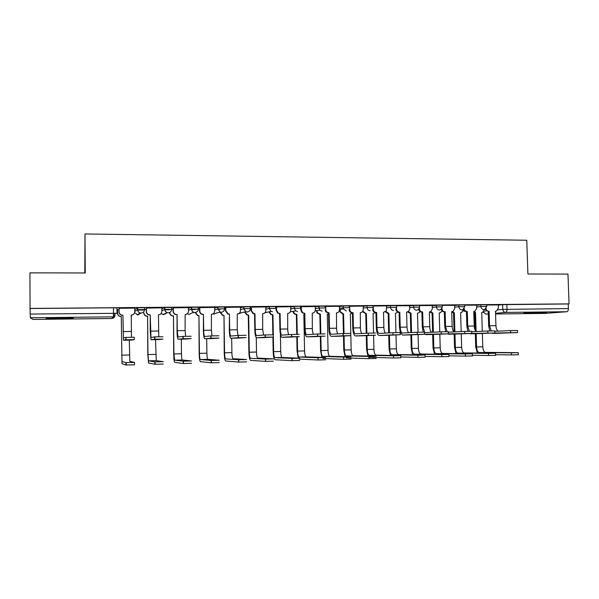 <?xml version="1.0" encoding="UTF-8"?>
<svg xmlns="http://www.w3.org/2000/svg" width="599" height="599" viewBox="0 0 599 599"><rect width="100%" height="100%" fill="white"/><g stroke="black" fill="none" stroke-linecap="round" stroke-linejoin="round"><path stroke-width="0.9" d="M60.072 318.75L73.003 318.294C74.897 317.919 70.397 317.762 59.511 317.822L46.482 318.279C44.685 318.661 49.215 318.818 60.072 318.75M529.509 313.284L546.767 312.588L523.93 313.052L529.509 313.284M144.531 309.571L144.516 307.699L137.485 307.759L137.508 309.653L144.531 309.593C144.344 311.682 143.183 312.835 141.057 313.067L140.293 312.992C138.579 312.513 137.643 311.405 137.508 309.653L134.76 311.487M171.651 309.316L171.628 307.467L164.718 307.527L164.74 309.406L171.651 309.346C171.464 311.413 170.326 312.566 168.237 312.79L167.398 312.7C165.758 312.199 164.867 311.098 164.74 309.406L161.85 310.731M198.306 309.062L198.284 307.242L191.493 307.302L191.515 309.166L198.306 309.099C198.127 311.158 197.011 312.296 194.96 312.521L194.016 312.393C192.466 311.869 191.635 310.791 191.515 309.166L188.49 310.23M224.52 308.814L224.498 307.017L217.819 307.077L217.841 308.927L224.52 308.867C224.355 310.896 223.255 312.027 221.233 312.251L220.162 312.086L217.841 308.927L214.689 309.833M250.307 308.575L250.277 306.8L243.703 306.853L243.733 308.687L250.307 308.627C250.142 310.649 249.064 311.765 247.08 311.989L245.83 311.75L243.733 308.687L240.461 309.488M275.667 308.335L275.637 306.583L269.176 306.643L269.206 308.455L275.667 308.403M300.616 308.103L300.586 306.374L298.212 306.246L294.229 306.426L294.259 308.23L300.623 308.171M325.167 307.871L325.13 306.164L318.878 306.216L318.915 308.006L325.167 307.946M349.329 307.646L349.284 305.962L343.13 306.014L343.167 307.789L349.329 307.729M373.117 307.429L373.072 305.752L367 305.804L367.045 307.572L373.117 307.512L373.042 308.23M396.553 307.212L396.508 305.55L390.496 305.61L390.541 307.354L396.553 307.294L395.976 309.174M419.629 307.002L419.585 305.348L413.624 305.415L413.669 307.145L419.629 307.077L418.514 309.548L416.694 310.267C414.905 310.095 413.902 309.054 413.669 307.145L409.641 307.646M442.347 306.793L442.294 305.153L436.394 305.22L436.439 306.935L442.347 306.868L440.842 309.608L439.419 310.035C437.659 309.863 436.671 308.829 436.439 306.935L432.313 307.422M464.719 306.591L464.667 304.958L458.812 305.026L458.864 306.733L464.719 306.658L462.945 309.533L461.799 309.81C460.069 309.638 459.089 308.612 458.864 306.733L454.648 307.205M486.747 306.389L486.695 304.764L480.885 304.839L480.937 306.531L486.747 306.456L484.786 309.391L483.842 309.586C482.135 309.413 481.169 308.395 480.937 306.531L476.639 306.988M116.955 310.267L117.471 310.267M137.538 310.08L143.767 310.02M164.77 309.833L169.637 309.788M191.545 309.586L195.102 309.548M217.871 309.339L220.155 309.316M243.771 309.099L244.811 309.091M84.796 272.979L84.998 233.962L526.761 240.244L527.906 273.99L567.972 274.08L569.05 303.888L30.055 308.425L29.95 272.852L85.245 272.979L84.998 233.962M32.967 319.432L30.377 317.755L30.167 314.056L116.985 313.314L116.94 307.931L113.503 307.804L113.443 316.826L30.377 317.755M30.055 308.425L30.167 314.056M114.963 313.21L114.978 315.171C114.791 317.171 113.668 318.279 111.616 318.503L32.952 319.432L111.616 318.503L113.443 316.826M498.248 305.116L502.628 304.651L502.778 309.391L568.391 308.605C568.361 310.432 567.845 311.473 566.864 311.727L544.656 313.419M568.391 308.605L568.226 303.963L569.05 303.888M476.325 331.524C475.082 330.708 474.371 328.866 474.206 326.013L473.764 311.435L474.94 311.225L476.684 308.335L476.722 305.116L464.674 305.213M454.147 331.906C452.971 331.067 452.305 329.218 452.148 326.365L451.721 311.667L453.121 311.368L454.686 308.552L454.731 305.303L442.302 305.408M432.261 305.512L419.585 305.602M409.589 305.707L396.516 305.804M385.501 333.081C384.551 332.168 384.011 330.289 383.884 327.443L383.517 312.401L386.28 310.791L386.684 305.887L373.08 306.022M361.901 333.478C361.025 332.535 360.531 330.648 360.411 327.818L360.291 312.656C362.036 312.468 363.016 311.465 363.241 309.638L363.286 306.089L349.292 306.254M339.393 306.314L325.137 306.493M315.246 306.523L300.653 306.733L300.84 310.132L302.083 312.663L304.277 313.337L304.584 328.739C304.794 333.583 305.527 336.279 306.778 336.825L317.567 336.256L317.522 334.025L325.107 333.89M288.778 334.669C288.156 333.628 287.797 331.726 287.715 328.971L287.662 313.434C289.579 313.217 290.62 312.116 290.777 310.14L290.829 306.71L276.057 306.95M265.769 306.95L250.944 307.16M240.424 307.167L225.419 307.384M214.659 307.392L199.467 307.609M188.46 307.624L173.081 307.834M161.82 307.864L146.253 308.066M134.73 308.118L118.969 308.298M134.745 309.683L137.485 307.759M161.835 308.919L164.718 307.527M188.468 308.418L191.493 307.302M214.667 308.028L217.819 307.077M240.431 307.691L243.703 306.853M265.776 307.392L269.176 306.643M290.717 307.122L294.229 306.426M315.254 306.86L318.878 306.216M339.401 306.621L343.13 306.014M363.166 306.381L367 305.804M386.565 306.156L390.496 305.61M409.596 305.939L413.624 305.415M432.268 305.722L436.394 305.22M454.596 305.512L458.812 305.026M476.587 305.31L480.885 304.839M498.173 331.142C496.856 330.349 496.107 328.522 495.935 325.669L495.478 311.195L496.496 311.053L498.346 308.126L498.383 304.928L486.702 305.026M118.976 309.69L117.471 309.81M30.152 308.507L113.503 307.804M568.226 303.963L502.628 304.651M276.087 308.268L275.667 308.268M250.966 308.492L250.307 308.5M225.441 308.725L224.52 308.732M199.489 308.957L198.306 308.972M173.096 309.196L171.643 309.211M146.268 309.443L144.531 309.458M498.757 333.276L517.618 332.572L510.67 332.707L510.603 330.618L517.551 330.483L517.618 332.55M486.044 308.485C486.358 310.207 487.309 311.136 488.896 311.27L488.192 311.353L488.649 325.819L489.727 330.955M488.192 311.353L485.25 309.166M491.27 330.918L489.563 325.774L489.106 311.27M510.603 330.618L494.834 331.284M491.45 333.119L510.67 332.707M518.285 352.684L518.352 354.743L511.396 354.915L511.329 352.818L518.285 352.654L485.46 352.377C483.925 352.017 483.026 350.16 482.779 346.814L482.367 333.471M482.292 331.262L481.716 312.446L482.704 312.304L484.509 309.488M473.779 312.012L475.531 312.513L474.678 312.596L475.217 330.319M511.329 352.818L479.237 352.534C477.71 352.175 476.826 350.31 476.579 346.956L476.175 333.695M476.1 331.389L475.531 312.513M475.321 333.71L475.726 346.963L477.298 353.043M474.678 312.596L473.794 312.506M495.575 354.698L511.396 354.915M476.909 333.68L494.886 332.992L487.886 333.126L487.826 331.015L494.826 330.888L494.886 332.969M464.173 308.478C464.412 310.327 465.378 311.338 467.085 311.502L466.426 311.585L466.868 326.17L467.894 331.329M466.426 311.585L463.409 309.256M469.369 331.299L467.737 326.118L467.295 311.502M487.826 331.015L471.742 331.726M469.511 333.508L487.886 333.126M454.723 334.085L471.795 333.411L464.734 333.546L464.674 331.427L471.735 331.292L471.795 333.396M441.98 308.395L441.987 308.672C442.212 310.552 443.2 311.577 444.937 311.742L444.331 311.824L444.75 326.515L445.723 331.719M444.331 311.824L444.114 311.824C442.616 311.727 441.658 310.896 441.231 309.331M447.131 331.689L445.574 326.47L445.154 311.742M464.674 331.427L448.277 332.175M447.228 333.89L464.734 333.546M495.53 353.26L495.598 355.342L488.589 355.507L488.522 353.395L495.53 353.23L464.21 352.908C462.742 352.541 461.889 350.677 461.649 347.3L461.252 333.83M461.185 331.584L460.624 312.678L461.769 312.483L463.454 309.421M451.975 311.667L454.349 312.753L453.533 312.828L454.087 331.876M488.522 353.395L457.898 353.073C456.438 352.699 455.592 350.827 455.36 347.45L454.97 334.085M454.903 331.868L454.349 312.753M454.154 334.1L454.544 347.45L456.071 353.62M453.533 312.828L451.736 312.304M472.454 355.252L488.589 355.507M472.416 353.852L472.476 355.941L465.408 356.12L465.348 353.987L472.409 353.814L442.646 353.455C441.253 353.081 440.437 351.194 440.205 347.794L439.823 334.197M439.756 331.906L439.224 312.918L440.579 312.626L441.987 310.859M430.352 311.779L432.852 312.992L432.081 313.067L432.613 332.243M465.348 353.987L436.237 353.612C434.852 353.238 434.05 351.351 433.826 347.944L433.451 334.459M433.384 332.213L432.852 312.992M432.673 334.489L433.047 347.944L434.522 354.204M432.081 313.067L429.625 311.907M448.958 355.813L465.408 356.12M432.186 334.504L448.329 333.845L441.208 333.98L441.149 331.839L448.269 331.711L448.329 333.83M431.617 332.295C430.516 331.434 429.895 329.57 429.745 326.717L429.333 311.914L431.048 311.435L432.351 308.77L432.261 305.497M419.442 308.2L419.457 308.889C419.682 310.784 420.685 311.817 422.452 311.982L421.891 312.064L422.288 326.874L423.216 332.116M421.891 312.064L421.674 312.072C420.071 311.944 419.083 311.046 418.716 309.361M441.149 331.839L425.515 332.58L424.571 332.123L423.074 326.822L422.669 311.982M424.601 334.279L441.208 333.98M409.297 334.931L424.481 334.287L417.293 334.422L417.233 332.265L424.421 332.131L424.481 334.264M408.743 332.685C407.717 331.801 407.133 329.929 406.991 327.076L406.601 312.154L408.773 311.315L409.671 308.987L409.589 305.692M396.538 307.639L396.575 309.114C396.808 311.023 397.818 312.057 399.608 312.229L399.099 312.311L399.481 327.234L400.364 332.542L402.483 335.058L417.293 334.422M399.099 312.311L398.874 312.319C397.152 312.161 396.141 311.173 395.857 309.354M417.233 332.265L402.446 332.992C401.165 332.602 400.424 330.67 400.214 327.189L399.833 312.229M386.048 335.358L400.237 334.736L392.981 334.871L392.929 332.692L400.184 332.565L400.237 334.714M373.252 305.999L373.334 309.339C373.566 311.263 374.592 312.311 376.412 312.483L375.947 312.566L376.314 327.601C376.576 332.333 377.512 334.961 379.122 335.485L392.981 334.871M375.947 312.566L375.723 312.566C373.903 312.393 372.885 311.345 372.653 309.428L373.334 309.339M392.929 332.692L379.085 333.411C377.894 333.014 377.198 331.067 377.003 327.556L376.636 312.476M448.921 354.451L448.98 356.555L441.852 356.734L441.792 354.593L448.921 354.413L420.76 354.002C419.435 353.627 418.664 351.725 418.446 348.304L418.072 334.556M418.012 332.235L417.503 313.165L419.165 312.7L420.109 311.607M408.308 311.697L411.034 313.232L410.3 313.314L410.809 332.58M441.792 354.593L414.253 354.166C412.936 353.784 412.179 351.883 411.962 348.453L411.603 334.834M411.543 332.542L411.034 313.232M410.877 334.863L411.236 348.453L412.659 354.803M410.3 313.314L407.709 311.997M425.08 356.375L441.852 356.734M425.043 355.057L425.103 357.176L417.907 357.363L417.847 355.2L425.043 355.02L398.537 354.563C397.287 354.181 396.56 352.264 396.358 348.813L395.999 334.923M395.939 332.602L395.452 313.412L397.916 312.154M385.906 311.443L388.886 313.479L388.197 313.562L388.684 332.917M417.847 355.2L391.926 354.728C390.698 354.346 389.979 352.422 389.777 348.962L389.432 335.215M389.372 332.879L388.886 313.479M388.744 335.245L389.088 348.962L390.466 355.424M388.197 313.562L385.367 311.862M400.813 356.944L417.907 357.363M400.776 355.679L400.836 357.813L393.565 358L393.513 355.821L400.776 355.634L375.977 355.125C374.809 354.743 374.128 352.811 373.933 349.329L373.589 335.283M373.536 332.992L373.072 313.659L375.461 312.558M363.368 311.63L366.401 313.734L365.764 313.809L366.221 333.239M393.513 355.821L369.261 355.297C368.115 354.908 367.442 352.968 367.254 349.487L366.925 335.59M366.865 333.201L366.401 313.734M366.281 335.62L366.61 349.487L367.928 356.061M365.764 313.809L362.732 311.712M369.313 357.311L393.565 358M362.462 335.799L375.595 335.185L368.265 335.32L368.213 333.126L375.543 332.999M349.651 306.201L349.816 310.275C350.295 311.824 351.299 312.641 352.848 312.738L352.437 312.813L352.781 327.975C353.028 332.737 353.897 335.388 355.394 335.927L368.265 335.32L368.228 333.126M352.437 312.813L352.205 312.82C350.67 312.723 349.659 311.907 349.187 310.364L349.097 309.661L349.726 309.571M368.213 333.126L355.357 333.83C354.249 333.433 353.605 331.464 353.425 327.93L353.073 312.73M376.157 358.457L368.819 358.651L368.767 356.45L376.105 356.263L353.066 355.701C351.98 355.312 351.343 353.358 351.164 349.861L350.348 313.913L352.444 313.157M340.299 309.421L340.337 310.933M340.479 311.809L343.579 313.988L342.98 314.063L343.422 333.561M368.767 356.45L346.252 355.873C345.181 355.477 344.56 353.522 344.38 350.011L344.066 335.972M344.013 333.538L343.579 313.988M343.474 336.002L343.781 350.011L345.054 356.727M342.98 314.063L339.888 311.892M339.715 309.511L339.745 311.016M346.297 357.903L368.819 358.651L368.782 356.45M338.465 336.241L350.587 335.65L343.13 335.784L343.077 333.576L350.535 333.441M337.911 333.875C337.125 332.902 336.675 331.007 336.571 328.192L336.466 312.91C338.323 312.693 339.326 311.615 339.468 309.668L339.393 306.291M325.661 306.411L325.736 309.803L326.388 311.72L329.136 312.992L328.544 313.075L328.873 328.357C329.098 333.156 329.907 335.829 331.284 336.376L343.13 335.784M328.544 313.075L325.811 311.802L325.16 309.893L325.736 309.803M343.077 333.576L331.247 334.257C330.229 333.86 329.63 331.876 329.465 328.304L329.136 312.992M351.119 359.115L343.654 359.31L343.601 357.094L351.066 356.899L329.802 356.285C328.799 355.888 328.215 353.927 328.042 350.393L327.271 314.168L328.566 313.943M317.103 310.589L317.111 311.166M317.238 311.982L317.747 313.015L320.398 314.243L319.851 314.325L320.263 333.935M343.601 357.094L322.876 356.457C321.895 356.061 321.326 354.091 321.161 350.55L320.862 336.339M320.809 333.92L320.398 314.243M320.315 336.368L320.607 350.55L321.828 357.416M319.851 314.325L317.2 313.097L316.699 312.064M316.564 310.679L316.572 311.255M322.928 358.502L343.654 359.31M314.071 336.698L325.152 336.114L317.567 336.256M313.539 334.272C312.835 333.269 312.431 331.367 312.341 328.581L312.259 313.172C314.153 312.955 315.171 311.862 315.314 309.9L315.246 306.501M301.297 306.621L301.364 310.035L302.615 312.581L304.277 313.337M317.522 334.025L306.748 334.699C305.819 334.287 305.273 332.288 305.116 328.694L304.809 313.255M325.654 359.782L318.062 359.984L318.017 357.745L325.601 357.551L306.179 356.877C305.258 356.472 304.726 354.496 304.569 350.932L303.843 314.43L304.299 314.415M293.63 312.139L294.738 313.861L296.864 314.505L296.363 314.587L296.752 334.347M318.017 357.745L299.141 357.056C298.25 356.652 297.725 354.66 297.576 351.096L297.291 336.705M297.246 334.339L296.864 314.505M296.797 336.735L297.074 351.089L298.25 358.15M296.363 314.587L294.244 313.936L293.136 312.229M299.186 359.115L318.062 359.984M289.287 337.155L299.283 336.593L291.571 336.735L291.526 334.482L299.238 334.347M276.528 306.83L276.596 310.275L278.295 313.127L280.092 313.517L279.613 313.599L279.898 329.128C280.085 334.01 280.744 336.735 281.874 337.289L291.571 336.735M279.613 313.599L277.816 313.21L276.124 310.372L276.057 306.92M291.526 334.482L281.844 335.141C281.013 334.729 280.519 332.707 280.377 329.083L280.092 313.517M299.747 360.463L292.027 360.665L291.983 358.404L299.702 358.209L282.181 357.483C281.35 357.071 280.864 355.072 280.721 351.486L280.407 334.287M269.647 312.281L271.22 314.393L272.957 314.774L272.508 314.849L272.867 334.789M291.983 358.404L275.031 357.663C274.23 357.251 273.758 355.244 273.623 351.65L272.957 314.774M272.912 337.08L273.174 351.643C273.361 356.487 273.99 359.183 275.068 359.737L292.027 360.665M272.508 314.849L270.778 314.475L269.213 312.364M275.031 357.663L282.181 357.483L275.031 357.663M264.069 337.619L272.964 337.08L265.125 337.222L265.08 334.953L272.927 334.811M263.605 335.066L262.691 329.368L262.661 313.704C264.616 313.487 265.671 312.379 265.829 310.379L265.769 306.928M251.363 307.047L251.415 310.522L253.444 313.539L254.972 313.786L254.545 313.876L254.807 329.532C254.979 334.452 255.563 337.192 256.559 337.761L265.125 337.222M254.545 313.876L253.018 313.621L251.003 310.611L250.944 307.137M265.08 334.953L256.529 335.59C255.795 335.178 255.361 333.141 255.234 329.48L254.972 313.786M273.399 361.152L265.544 361.362L265.499 359.078L273.361 358.883L257.795 358.09C257.061 357.678 256.634 355.664 256.499 352.047L256.26 337.596M245.291 312.386L247.2 314.804L248.675 315.044L248.278 315.126L248.892 352.205C249.057 357.086 249.618 359.804 250.569 360.366L265.544 361.362M265.499 359.078L250.539 358.277C249.828 357.858 249.416 355.836 249.289 352.212L248.675 315.044M248.278 315.126L246.81 314.887L244.901 312.468M238.454 338.091L246.196 337.566L238.215 337.716L238.177 335.425L246.159 335.283M238.02 335.44L237.256 329.764L237.249 313.981C239.241 313.756 240.311 312.641 240.476 310.626L240.424 307.145M225.778 307.265L225.83 310.769L228.092 313.891L229.432 314.063L229.305 329.937C229.462 334.893 229.964 337.664 230.825 338.233L238.215 337.716M229.065 314.146L227.732 313.981L225.471 310.866L225.419 307.354M238.177 335.425L230.802 336.054C230.166 335.627 229.784 333.576 229.672 329.884L229.432 314.063M246.593 361.856L238.597 362.066L238.559 359.767L246.556 359.565L233.026 358.711C232.39 358.292 232.015 356.263 231.895 352.616L231.671 338.218M220.544 312.431L222.716 315.156L224.004 315.321L224.221 352.774C224.37 357.693 224.857 360.441 225.681 361.01L238.597 362.066M238.559 359.767L225.651 358.898C225.037 358.479 224.677 356.442 224.565 352.789L224.004 315.321M223.667 315.396L222.379 315.231L220.215 312.513M212.435 338.577L218.957 338.068L210.826 338.218L210.796 335.912L218.92 335.769M212.031 335.859L211.395 330.176L211.417 314.258C213.439 314.033 214.539 312.91 214.704 310.881L214.659 307.362M199.767 307.489L199.811 311.023C199.931 312.626 200.747 313.696 202.267 314.22L203.465 314.34L203.383 330.341C203.518 335.35 203.937 338.143 204.656 338.72L210.826 338.218M203.166 314.43L201.968 314.303C200.448 313.779 199.632 312.715 199.519 311.113L199.467 307.572M210.796 335.912L204.633 336.518C204.102 336.091 203.787 334.017 203.69 330.296L203.465 314.34M219.309 362.567L211.177 362.784L211.14 360.463L219.279 360.261L207.853 359.348C207.314 358.921 206.999 356.869 206.895 353.193L206.692 338.682M195.409 312.401L197.782 315.478L198.943 315.598L199.16 353.358C199.295 358.314 199.699 361.085 200.388 361.661L211.177 362.784M211.14 360.463L200.358 359.535C199.849 359.108 199.542 357.049 199.445 353.365L198.943 315.598M198.658 315.68L197.505 315.561L195.139 312.491M200.358 359.535L207.86 359.348L200.358 359.535M185.952 339.064L191.231 338.577L182.957 338.734L182.935 336.406L191.201 336.256M185.623 336.309L185.106 330.596L185.158 314.542C187.21 314.318 188.326 313.18 188.505 311.136L188.46 307.587M173.313 307.721L173.358 311.278C173.485 312.955 174.361 314.041 175.971 314.535L177.072 314.625L177.019 330.76C177.132 335.807 177.476 338.622 178.045 339.214L182.957 338.734M176.832 314.715L175.732 314.617C174.122 314.123 173.253 313.037 173.126 311.375L173.081 307.789M182.935 336.406L178.03 336.99L177.267 330.715L177.072 314.625M191.545 363.301L183.264 363.518L183.242 361.175L191.515 360.965L182.276 359.984C181.841 359.557 181.579 357.483 181.49 353.784L181.31 339.154M173.246 315.965L172.19 315.875C170.64 315.396 169.802 314.355 169.674 312.745L169.891 312.663C170.019 314.273 170.857 315.314 172.415 315.793L173.47 315.883L173.695 353.949C173.807 358.943 174.137 361.736 174.676 362.328L183.264 363.518M183.242 361.175L174.653 360.179L173.92 353.957L173.47 315.883M174.653 360.179L182.276 359.984L174.653 360.179M159.012 339.566L163.01 339.101L154.594 339.251L154.564 336.9L162.98 336.758M158.765 336.78L158.45 314.827C160.539 314.602 161.678 313.457 161.857 311.39L161.82 307.819M146.418 307.946L146.456 311.54C146.598 313.27 147.511 314.37 149.211 314.849L150.229 314.917L150.222 331.187L150.985 339.715L154.594 339.251M150.05 314.999L149.031 314.932C147.339 314.46 146.426 313.359 146.291 311.637L146.253 308.006M154.564 336.9L150.963 337.477L150.229 314.917M163.287 364.042L154.856 364.259L154.834 361.901L163.265 361.684L156.272 360.643L155.515 339.633M147.421 316.25L146.441 316.182C144.816 315.725 143.932 314.67 143.797 313.007L143.955 312.925C144.089 314.587 144.973 315.651 146.605 316.107L147.586 316.175L147.811 354.548L148.552 363.001L154.856 364.259M154.834 361.901L148.53 360.838L147.983 354.556L147.586 316.175M148.53 360.838L156.279 360.643L148.53 360.838M134.281 339.626L125.715 339.783L125.962 337.394L134.258 337.259L134.281 339.626L131.638 340.075L123.469 340.225L125.715 339.783M131.451 337.259L131.286 315.119C133.412 314.887 134.573 313.734 134.768 311.652L134.73 308.051M119.066 308.186L119.096 311.809C119.246 313.584 120.204 314.7 121.971 315.156L122.93 315.209L123.469 340.225M122.817 315.299L121.859 315.239C120.1 314.789 119.141 313.674 118.999 311.899L118.969 308.208M125.693 337.417L123.439 337.963L122.93 315.209M134.498 362.425L134.52 364.791L125.94 365.016L125.917 362.635L134.498 362.417L129.841 361.302L129.294 340.12M117.561 309.698L117.591 313.187C117.733 314.902 118.654 315.98 120.354 316.414L121.283 316.467L121.986 363.683L125.94 365.016M125.917 362.635L121.971 361.504L121.283 316.467M131.031 315.905L132.02 315.037M121.178 316.542L120.257 316.489C118.557 316.055 117.636 314.984 117.494 313.277L117.591 313.187M117.464 309.72L117.494 313.277M484.089 311.136L486.515 310.911M497.919 309.848L502.778 309.391C503.01 311.24 503.961 312.251 505.646 312.416L495.538 313.284M488.275 313.906L485.886 314.108L483.281 312.012M544.671 313.419L495.56 313.996L544.753 313.419M566.864 311.727L505.646 312.416C506.529 312.154 506.986 311.091 507.016 309.226L506.859 304.479M265.814 309.181L269.206 308.455L270.995 311.375L272.5 311.735M290.747 308.897L294.259 308.23L295.651 310.888L297.508 311.48M315.291 308.627L318.915 308.006L319.754 310.162L322.112 311.225M339.438 308.365L343.167 307.789L343.407 308.949L346.327 310.978M363.211 308.118L367.045 307.572C367.269 309.511 368.31 310.567 370.152 310.739M386.602 307.879L390.541 307.354C390.765 309.279 391.791 310.327 393.603 310.499M463.297 310.806L465.221 311.405L463.259 310.903M264.87 312.775L270.995 311.375L269.318 308.44L269.288 306.621M240.716 312.888L238.619 313.846L240.85 312.858M212.87 313.906L214.015 314.108L216.314 313.09M187.195 313.839L189.022 314.378L191.485 313.195M161.116 313.539L163.624 314.655L166.387 313.112M134.618 312.678L137.822 314.932L140.683 313.284M114.978 315.171L113.54 315.291M495.935 325.669L489.563 325.774M488.896 311.27L487.99 311.353M498.87 333.269L492.46 333.388M476.579 346.956L482.779 346.814M474.475 312.596L475.329 312.521M474.206 326.013L467.737 326.118M467.085 311.502L466.217 311.585M477.014 333.68L470.507 333.8M452.148 326.365L445.574 326.47M444.937 311.742L444.114 311.824M454.821 334.085L448.209 334.212M455.36 347.45L461.649 347.3M453.331 312.835L454.139 312.753M433.826 347.944L440.205 347.794M431.872 313.075L432.643 312.992M429.745 326.717L423.074 326.822M419.457 308.889L419.06 308.942M422.452 311.982L421.674 312.072M432.283 334.504L425.567 334.631M406.991 327.076L400.214 327.189M396.575 309.114L395.969 309.189M399.608 312.229L398.874 312.319M409.387 334.931L402.565 335.058M383.884 327.443L377.003 327.556M376.412 312.483L375.723 312.566M386.13 335.358L379.204 335.485M411.962 348.453L418.446 348.304M410.09 313.314L410.824 313.24M389.777 348.962L396.358 348.813M387.987 313.562L388.669 313.487M367.254 349.487L373.933 349.329M365.547 313.816L366.184 313.734M360.411 327.818L353.425 327.93M352.848 312.738L352.205 312.82M362.507 335.799L355.469 335.927M344.38 350.011L351.164 349.861M342.763 314.071L343.354 313.988M336.571 328.192L329.465 328.304M328.903 312.992L328.319 313.075M338.502 336.241L331.352 336.376M321.161 350.55L328.042 350.393M319.626 314.325L320.173 314.25M322.883 356.457L329.809 356.285M312.341 328.581L305.116 328.694M301.364 310.035L300.84 310.132M304.577 313.255L304.037 313.337M314.108 336.69L306.845 336.825M297.576 351.096L304.569 350.932M296.138 314.587L296.632 314.512M299.148 357.056L306.186 356.877M287.715 328.971L280.377 329.083M276.596 310.275L276.124 310.372M279.853 313.524L279.374 313.606M289.317 337.155L281.934 337.289M273.623 351.65L280.721 351.486M272.283 314.857L272.725 314.774M262.691 329.368L255.234 329.48M251.415 310.522L251.003 310.611M254.725 313.794L254.305 313.876M264.122 337.619L256.612 337.761M249.289 352.212L256.499 352.047M248.046 315.126L248.435 315.052M237.256 329.764L229.672 329.884M238.507 338.091L230.87 338.233M224.565 352.789L231.895 352.616M211.395 330.176L203.69 330.296M212.458 338.577L204.693 338.72M199.445 353.365L206.895 353.193M185.106 330.596L177.267 330.715M185.975 339.064L178.075 339.214M173.92 353.957L181.49 353.784M158.368 331.015L150.394 331.142M159.035 339.566L151.008 339.715M147.983 354.556L155.673 354.383M131.174 331.449L123.072 331.576M121.612 355.17L129.429 354.99M343.16 306.007L343.407 308.949L339.468 309.548M318.93 306.209L319.754 310.162L315.186 310.896M294.311 306.411L294.349 308.215L295.651 310.888L290.358 311.817M243.845 306.83L243.868 308.665L245.83 311.75L239.323 313.202M217.969 307.047L217.999 308.897L220.162 312.086L216.157 313.127M191.665 307.265L191.687 309.129C191.77 310.769 192.541 311.862 194.016 312.393L191.306 313.255M164.905 307.489L164.927 309.369C165.017 311.076 165.841 312.184 167.398 312.7L162.831 314.565L165.638 313.839M137.688 307.714L137.71 309.608C137.8 311.375 138.668 312.506 140.293 312.992L137.096 314.857L140.436 313.427M441.942 310.993L442.713 311.45M114.783 313.202L114.806 315.209C114.596 317.178 113.533 318.279 111.616 318.503M483.108 312.124L485.834 314.108M349.816 310.275L349.187 310.364M343.19 335.784L343.137 333.568M326.388 311.72L325.811 311.802M343.706 359.31L343.661 357.094M317.2 313.097L317.747 313.015M322.876 356.457L329.802 356.285M317.665 336.249L317.62 334.017M302.615 312.581L302.083 312.663M318.159 359.984L318.106 357.745M294.244 313.936L294.738 313.861M299.141 357.056L306.179 356.877M291.706 336.728L291.661 334.474M278.295 313.127L277.816 313.21M292.162 360.665L292.117 358.412M270.778 314.475L271.22 314.393M265.29 337.215L265.245 334.938M253.444 313.539L253.018 313.621M265.709 361.362L265.671 359.086M246.81 314.887L247.2 314.804M238.409 337.709L238.372 335.418M238.791 362.073L238.754 359.774M211.05 338.21L211.02 335.897M211.395 362.792L211.365 360.478M183.204 338.72L183.174 336.383M183.511 363.526L183.481 361.19M154.856 339.236L154.827 336.885M155.119 364.274L155.096 361.916M125.985 339.768L125.962 337.394M126.209 365.038L126.187 362.65"/></g></svg>
